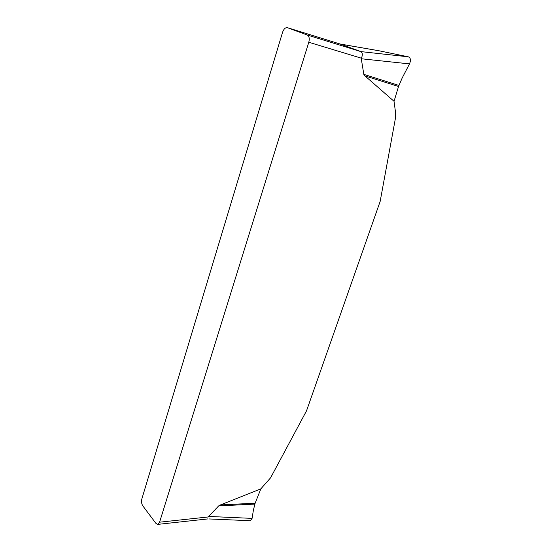 <?xml version="1.0" encoding="UTF-8"?>
<svg xmlns="http://www.w3.org/2000/svg" width="552" height="552" viewBox="0 0 552 552"><rect width="100%" height="100%" fill="white"/><g stroke="black" fill="none" stroke-linecap="round" stroke-linejoin="round"><path stroke-width="0.83" d="M282.562 32.306L141.885 498.794C141.25 501.492 141.547 503.838 142.768 505.825L155.981 523.441L157.679 524.393L159.576 522.192L308.796 42.256C309.713 38.557 309.196 36.142 307.25 35.017L287.399 27.676C285.377 27.414 283.769 28.959 282.562 32.306M260.841 488.858L255.148 503.203L253.423 510L252.085 518.383L208.649 516.43L218.661 505.915L220.448 504.928L260.841 488.858L270.618 477.77L306.539 410.791L380.162 201.397L395.522 117.783L395.37 111.18L394.038 101.306L364.996 75.941L363.83 74.368L361.277 58.76L409.494 63.894L402.166 78.018L398.537 86.485L394.038 101.306M340.218 44.063L287.495 27.71M307.25 35.017L360.863 51.598C362.616 52.73 362.795 54.931 361.408 58.201L308.796 42.256M360.787 51.564L340.536 44.16M378.851 50.743L339.997 43.987M340.246 44.07L379.003 50.77L408.294 56.815L360.863 51.598M408.294 56.815C410.667 57.85 411.067 60.209 409.494 63.894M252.085 518.383L250.325 520.722M159.576 522.192L208.483 516.934M363.83 74.368L398.965 85.45M398.537 86.485L364.996 75.941M220.448 504.928L255.148 503.203M254.9 504.093L218.661 505.915M208.07 518.901L157.679 524.393M340.391 44.112L287.399 27.676M250.18 520.715L209.105 518.949"/></g></svg>
